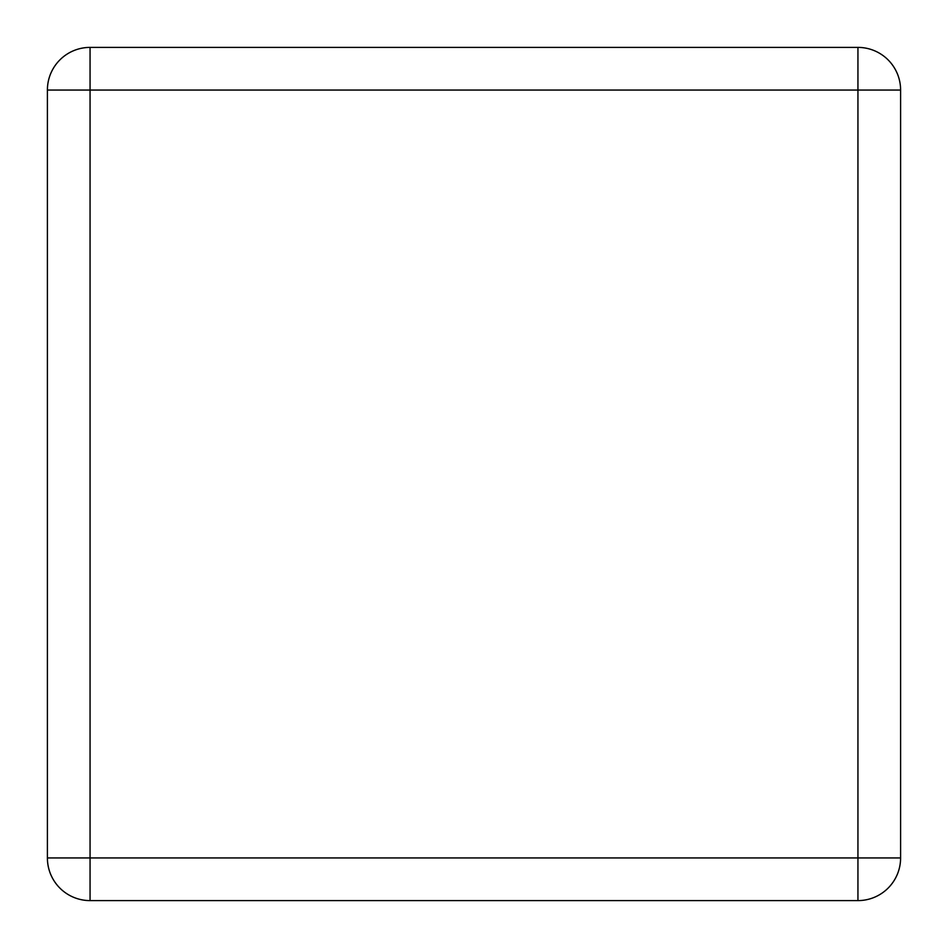<?xml version="1.0" encoding="UTF-8"?>
<svg xmlns="http://www.w3.org/2000/svg" width="948" height="948" viewBox="0 0 948 948"><rect width="100%" height="100%" fill="white"/><g stroke="black" fill="none" stroke-linecap="round" stroke-linejoin="round"><path stroke-width="1.42" d="M47.4 857.94L47.4 90.06A42.66 42.66 0 0 1 90.06 47.4L857.94 47.4A42.66 42.66 0 0 1 900.6 90.06L900.6 857.94A42.66 42.66 0 0 1 857.94 900.6L90.06 900.6A42.66 42.66 0 0 1 47.4 857.94L90.06 857.94L90.06 90.06L857.94 90.06L857.94 857.94L90.06 857.94L90.06 900.6A42.66 42.66 0 0 1 47.4 857.94M47.4 90.06L90.06 90.06L90.06 47.4A42.66 42.66 0 0 0 47.4 90.06M857.94 47.4A42.66 42.66 0 0 1 900.6 90.06L857.94 90.06L857.94 47.4M900.6 857.94A42.66 42.66 0 0 1 857.94 900.6L857.94 857.94L900.6 857.94"/></g></svg>
